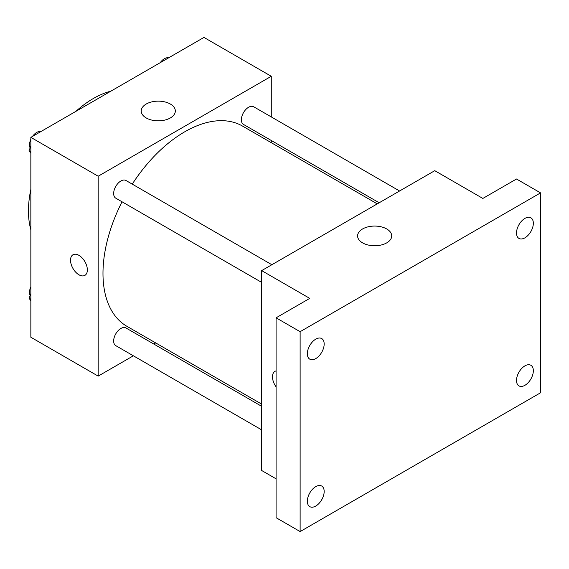 <?xml version="1.0" encoding="UTF-8"?>
<svg xmlns="http://www.w3.org/2000/svg" width="569" height="569" viewBox="0 0 569 569"><rect width="100%" height="100%" fill="white"/><g stroke="black" fill="none" stroke-linecap="round" stroke-linejoin="round"><path stroke-width="0.85" d="M30.854 229.755A91.801 53.002 -60 0 1 30.854 189.335M75.862 111.382A91.801 53.002 -60 0 1 110.863 91.168M133.366 355.796L98.174 376.116L30.854 337.246L30.854 137.364L203.958 37.426L271.278 76.289L271.278 116.922M155.671 342.915L153.765 344.017M122.05 201.796A115.599 66.744 120 0 0 102.982 273.397A115.599 66.744 120 0 0 126.923 326.314L261.662 404.104M377.261 203.873L242.529 126.083A115.599 66.744 120 0 0 132.25 184.128M271.278 140.479L271.278 142.684M98.174 376.116L98.174 176.226L271.278 76.289M399.573 190.992L253.682 106.766A10.199 5.889 120 0 0 245.822 109.497A10.199 5.889 120 0 0 241.37 119.76A10.199 5.889 120 0 0 243.482 124.433L379.174 202.77M261.662 406.309L125.969 327.972A10.199 5.889 120 0 0 118.11 330.703A10.199 5.889 120 0 0 113.658 340.966A10.199 5.889 120 0 0 115.77 345.639L261.662 429.865M261.662 282.395L115.77 198.168A10.199 5.889 -60 0 1 115.77 186.39A10.199 5.889 -60 0 1 125.969 180.501L271.861 264.727M98.174 176.226L30.854 137.364M146.219 117.954A17.056 9.844 180 0 1 141.226 110.991A17.056 9.844 180 0 1 158.282 101.147A17.056 9.844 180 0 1 175.33 110.991A17.056 9.844 180 0 1 164.804 120.087A17.056 9.844 180 0 1 146.219 117.954M87.356 269.926A11.899 6.871 60 0 1 84.888 275.375A11.899 6.871 60 0 1 72.988 268.504A11.899 6.871 60 0 1 72.988 254.763A11.899 6.871 60 0 1 82.156 257.949A11.899 6.871 60 0 1 87.356 269.926M84.888 275.375A11.899 6.871 60 0 1 72.996 268.497A11.899 6.871 60 0 1 72.988 254.763M276.086 478.828L261.662 470.499L261.662 270.616L434.766 170.679L482.846 198.439L516.51 179.007L540.55 192.884L540.55 392.774L300.126 531.574L276.086 517.698L276.086 317.815L309.742 298.376L261.662 270.616M300.126 531.574L300.126 331.691L276.086 317.815M300.126 331.691L540.55 192.884M362.595 242.878A17.056 9.844 180 0 1 357.602 235.915A17.056 9.844 180 0 1 374.658 226.071A17.056 9.844 180 0 1 391.714 235.915A17.056 9.844 180 0 1 381.187 245.011A17.056 9.844 180 0 1 362.595 242.878M274.948 371.358A11.899 6.871 60 0 0 276.086 386.856A11.899 6.871 60 0 1 274.941 371.358A11.899 6.871 60 0 1 276.086 370.917M524.924 237.835A11.899 6.871 -60 0 1 518.971 238.418A11.899 6.871 -60 0 1 517.15 228.887A11.899 6.871 -60 0 1 524.924 218.396A11.899 6.871 -60 0 1 530.87 217.813A11.899 6.871 -60 0 1 532.698 227.344A11.899 6.871 -60 0 1 524.924 237.835M315.752 358.591A11.899 6.871 -60 0 1 309.806 359.181A11.899 6.871 -60 0 1 307.978 349.651A11.899 6.871 -60 0 1 315.752 339.16A11.899 6.871 -60 0 1 321.705 338.569A11.899 6.871 -60 0 1 323.526 348.107A11.899 6.871 -60 0 1 315.752 358.591M315.752 506.061A11.899 6.871 -60 0 1 309.806 506.652A11.899 6.871 -60 0 1 307.978 497.121A11.899 6.871 -60 0 1 315.752 486.63A11.899 6.871 -60 0 1 321.705 486.04A11.899 6.871 -60 0 1 323.526 495.578A11.899 6.871 -60 0 1 315.752 506.061M524.924 385.305A11.899 6.871 -60 0 1 518.971 385.889A11.899 6.871 -60 0 1 517.15 376.358A11.899 6.871 -60 0 1 524.924 365.867A11.899 6.871 -60 0 1 530.87 365.277A11.899 6.871 -60 0 1 532.698 374.815A11.899 6.871 -60 0 1 524.924 385.305M30.854 153.324L29.033 150.742L30.854 146.055M35.2 134.853L47.917 127.513M30.854 151.788L29.033 150.742M30.854 139.291A10.199 5.889 120 0 0 29.51 144.917A10.199 5.889 120 0 0 30.129 147.933M40.705 131.51A10.199 5.889 120 0 0 32.525 136.396M162.912 61.118L175.629 53.778M168.417 57.775A10.199 5.889 120 0 0 160.238 62.668M30.854 300.795L29.033 298.213L30.854 293.526M30.854 299.258L29.033 298.213M30.854 286.762A10.199 5.889 120 0 0 29.51 292.388A10.199 5.889 120 0 0 30.129 295.403"/></g></svg>

